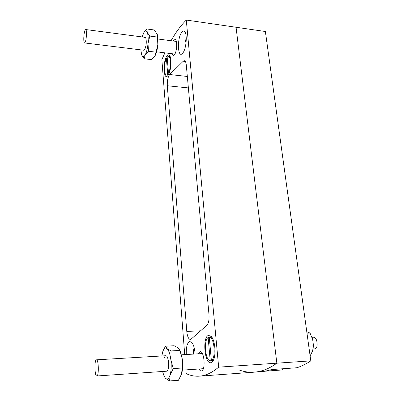 <?xml version="1.0" encoding="UTF-8"?>
<svg xmlns="http://www.w3.org/2000/svg" width="401" height="401" viewBox="0 0 401 401"><rect width="100%" height="100%" fill="white"/><g stroke="black" fill="none" stroke-linecap="round" stroke-linejoin="round"><path stroke-width="0.6" d="M185.342 61.468L183.262 61.218L184.37 60.726C185.372 60.942 186.014 62.376 186.295 65.032L208.991 314.635C209.307 319.808 208.605 323.361 206.876 325.291L191.162 339.081L190.315 339.462C188.505 339.101 187.327 336.419 186.786 331.421L200.595 330.8M198.996 368.99C199.718 370.344 200.49 371.005 201.307 370.975L201.462 370.955C205.823 370.599 204.365 350.765 200.079 351.597L198.049 353.827M171.753 53.684L173.117 55.639L174.605 54.546C177.152 50.977 177.437 39.343 174.981 39.433L173.202 41.007M183.137 52.601C186.189 48.406 187.357 35.273 184.956 32.005C183.894 30.501 182.696 30.767 181.362 32.807C176.941 39.333 177.788 58.31 182.34 53.579L183.137 52.601M168.189 75.188C170.976 71.388 171.959 58.556 169.668 55.664C168.766 54.446 167.768 54.671 166.681 56.351C162.746 62.13 163.503 80.24 167.543 75.984L168.189 75.188M210.976 362.669L212.821 361.216C216.355 356.634 215.337 340.524 211.312 336.514L208.53 335.386C202.184 336.765 204.57 364.559 210.976 362.669M195.097 354.003C194.706 348.514 193.598 344.639 191.773 342.374L189.583 341.512C187.167 342.955 186.064 347.296 186.264 354.524M185.894 369.887L186.184 373.592C190.355 375.602 194.716 376.464 199.262 376.168C205.573 375.777 212.039 372.77 218.67 367.151L310.795 360.87L265.377 31.509L236.059 27.258L276.845 363.186C270.244 367.948 263.728 370.82 257.307 371.807L254.249 372.163C261.637 371.682 269.171 368.689 276.845 363.186L236.059 27.258L186.29 20.05C181.608 24.722 177.222 30.431 173.132 37.173L171.042 40.722M164.866 52.832L161.869 59.684L184.711 354.614M218.67 367.151L186.29 20.05M183.262 61.218L169.683 74.521L187.337 76.476M188.38 87.929L167.297 85.744L186.786 331.421M167.297 85.744C167.132 80.661 167.929 76.922 169.683 74.521M194.244 347.988C193.558 349.456 193.277 351.497 193.407 354.103M186.264 38.451C185.006 41.438 184.625 44.536 185.132 47.739M238.886 369.867C243.808 371.747 248.926 372.514 254.249 372.163L264.916 371.256L271.693 369.557L296.935 367.742C301.537 366.258 306.158 363.968 310.795 360.87M265.322 371.186L282.73 369.922L282.585 368.775M306.785 331.762L310.013 333.041L306.981 333.191M310.013 333.041L312.645 339.371L313.517 345.868L308.765 346.143M313.517 345.868L312.554 351.055L310.108 355.872M313.146 348.965L314.955 348.84C318.685 348.414 317.291 336.715 313.597 337.236L311.983 337.321M209.297 337.447L208.139 337.507L210.224 360.815L212.049 360.509M208.139 337.507C203.482 340.113 205.257 360.669 210.224 360.815M213.392 360.203L211.377 360.549L209.272 337.146L210.936 337.066L211.999 337.436M211.377 360.549C216.289 358.243 214.269 336.604 209.272 337.146M167.277 58.411L166.405 58.305C163.829 63.137 163.889 75.097 166.505 75.022L168.214 75.147M166.405 58.305L167.693 74.406L168.59 74.506M166.505 75.022L167.693 74.406M168.47 73.223L167.172 57.077L168.45 56.371C171.077 56.24 171.102 68.551 168.47 73.223L169.142 73.298M170.154 56.641L168.45 56.371M96.892 375.973L96.806 375.988C94.651 376.474 94.195 360.309 96.33 359.862L96.456 359.832C98.606 359.236 99.067 375.742 96.892 375.973M85.298 41.965L84.546 42.932C83.348 43.077 83.619 33.734 84.902 30.571L85.684 29.539C86.887 29.363 86.596 38.912 85.298 41.965M144.56 49.729L144.811 49.338C146.34 45.428 146.666 41.659 145.794 38.025C145.302 37.017 144.726 37.108 144.054 38.285M144.17 58.772L141.693 54.967C142.631 57.223 143.799 57.208 145.192 54.912L144.17 58.772L151.648 59.654L154.946 56.01C156.365 53.408 157.332 49.664 157.839 44.782C158.21 40.466 158.029 37.027 157.292 34.466L157.227 34.26M142.175 36.942L143.934 32.366C145.217 30.341 146.32 30.331 147.237 32.346C148.164 34.827 148.425 38.551 148.024 43.529L148.435 51.243L156.044 52.18L157.839 44.782L157.458 37.072L149.819 36.065L148.024 43.529C147.518 48.506 146.576 52.3 145.192 54.912L148.435 51.243M141.693 54.967L140.831 49.869M157.292 34.466L154.395 30L146.871 28.972L147.237 32.346L149.819 36.065M157.267 34.386L157.458 37.072M154.906 56.085L156.044 52.18M144.044 32.18L146.871 28.972M166.545 371.201L167.819 370.073L168.164 369.12C169.097 364.449 168.756 360.309 167.147 356.695C166.049 355.121 165.122 355.512 164.365 357.872M181.402 374.579L181.558 374.098C182.736 369.907 182.986 364.905 182.315 359.085L180.024 350.464M161.819 355.968L162.891 351.231C164.029 348.268 165.392 347.396 166.986 348.604C168.806 350.339 170.104 354.068 170.871 359.792L173.242 368.604L182.174 368.003L182.315 359.085L179.924 350.434L171.087 350.93L170.871 359.792C171.508 365.652 171.257 370.694 170.119 374.91C168.871 378.775 167.337 379.892 165.513 378.263L164.099 376.133L162.56 371.486M180.219 350.89L178.239 347.988L174.129 345.737L165.483 346.198L166.986 348.604L171.087 350.93M179.723 349.827L179.924 350.434M182.174 368.003L181.558 374.098L178.425 380.293L169.593 380.95L170.119 374.91L173.242 368.604M169.593 380.95L165.513 378.263L164.275 376.489M163.017 350.91L165.483 346.198M254.249 372.163L199.262 376.168M96.806 375.988L166.661 371.206M182.38 370.128L203.337 368.694M96.456 359.832L165.894 355.727M181.523 354.805L202.37 353.572M84.546 42.932L143.774 50.235M156.59 51.814L174.881 54.07M85.684 29.539L145.127 37.328M157.989 39.012L176.345 41.418"/></g></svg>
